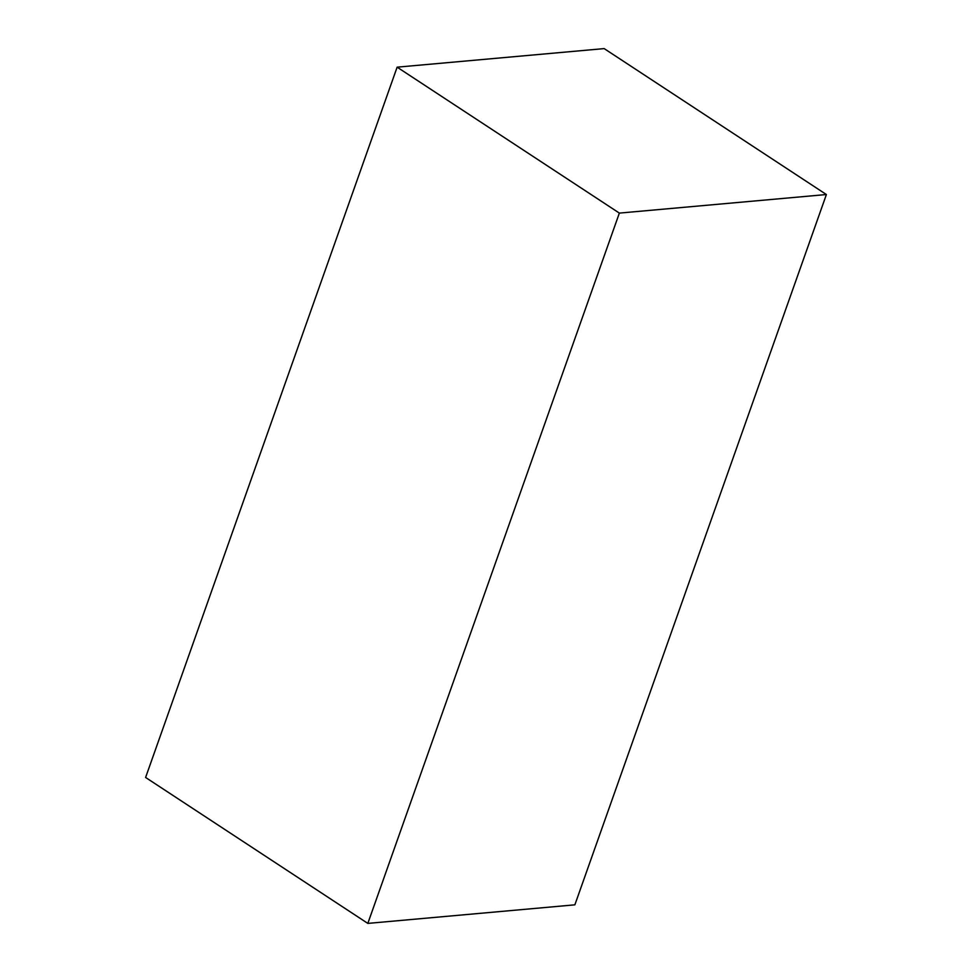 <?xml version="1.0" encoding="UTF-8"?>
<svg xmlns="http://www.w3.org/2000/svg" width="972" height="972" viewBox="0 0 972 972"><rect width="100%" height="100%" fill="white"/><g stroke="black" fill="none" stroke-linecap="round" stroke-linejoin="round"><path stroke-width="1.46" d="M826.394 194.534L574.865 904.835L367.829 923.4L145.606 777.466L397.135 67.165L604.171 48.6L826.394 194.534L619.358 213.099L367.829 923.4M619.358 213.099L397.135 67.165"/></g></svg>

